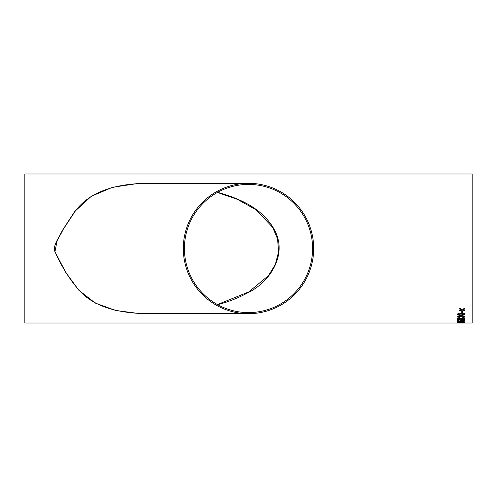 <?xml version="1.0" encoding="UTF-8"?>
<svg xmlns="http://www.w3.org/2000/svg" width="497" height="497" viewBox="0 0 497 497"><rect width="100%" height="100%" fill="white"/><g stroke="black" fill="none" stroke-linecap="round" stroke-linejoin="round"><path stroke-width="0.75" d="M248.5 183.312L152.424 183.312C121.516 182.958 91.554 188.953 74.923 211.585L62.728 230.111C60.137 236.883 52.868 243.667 54.838 251.395C61.305 265.982 69.126 278.624 78.29 289.329C94.933 308.972 123.741 313.905 152.417 313.688L248.5 313.688A65.188 65.188 0 0 0 313.688 248.5A65.188 65.188 0 0 0 248.5 183.312A65.188 65.188 0 0 0 183.312 248.5A65.188 65.188 0 0 0 248.5 313.688M248.5 312.588A64.088 64.088 0 0 0 307.32 223.054A64.088 64.088 0 0 0 184.412 248.5A64.088 64.088 0 0 0 248.5 312.588M459.402 323L472.15 323L472.15 174L24.85 174L24.85 323L459.458 323M464.819 308.991L462.962 309.706L464.819 310.439L464.819 311.054L462.135 310.016L459.458 311.004L459.458 310.383L461.315 309.687L459.458 308.935L459.458 308.27L462.135 309.37L464.819 308.326L464.819 308.991L462.962 309.706M462.657 312.731L461.806 312.731L461.806 311.308L462.657 311.308L462.657 312.731L461.806 312.725M464.912 314.234L464.204 314.992L461.204 315.309C459.16 315.433 457.923 315.073 457.482 314.247C457.917 313.39 459.153 313.011 461.204 313.11C463.241 313.011 464.478 313.39 464.912 314.247L464.204 315.005L461.204 315.309C459.16 315.421 457.923 315.061 457.482 314.234M464.912 316.726L462.844 317.608L462.75 317.266L464.068 316.726L462.601 316.129L461.34 316.937L459.377 316.291L458.333 316.744L459.458 317.229L459.365 317.589L457.482 316.757L459.346 315.893L460.8 316.316L462.614 315.732L464.912 316.738L462.844 317.62L462.75 317.254M464.819 318.248L461.788 318.968L464.819 319.614L464.819 319.981L460.874 319.167L457.482 319.875L457.482 319.503L460.042 318.987L457.482 318.397L457.482 317.95L460.881 318.763L464.819 317.813L464.819 318.26L461.788 318.968M462.844 321.273L464.068 320.751L462.359 320.379L460.775 320.751L461.34 321.255L457.575 321.087L457.575 320.223L458.52 320.223L458.52 320.913L460.421 321L459.93 320.683L462.303 320.124L464.912 320.751L462.75 321.056M464.912 321.907L462.844 322.261L464.068 321.919L462.359 321.652L460.775 321.919L461.34 322.261L457.575 322.149L457.575 321.547L460.421 322.087L459.93 321.87L462.303 321.472L464.024 321.578L464.912 321.919L462.75 322.124M464.912 322.652L459.365 322.839L457.482 322.671L459.346 322.441L462.614 322.398L464.912 322.665L462.75 322.77M462.657 322.994L461.806 322.975M162.333 313.688L138.663 313.477L115.677 310.463L95.256 303.058L78.812 290.223L65.834 272.536L54.956 251.737L57.13 240.623L62.523 230.241L74.736 211.486L91.349 196.259L112.533 187.294L136.961 183.629L162.333 183.312M217.636 304.667C228.545 301.859 238.846 297.765 248.543 292.385C268.995 282.544 287.713 255.514 274.947 230.85C263.311 208.56 240.001 198.626 217.636 192.333M464.068 322.665L461.241 322.64M461.34 322.696L458.333 322.665M459.458 322.758L457.482 322.659M464.068 321.919L460.775 321.919M461.433 322.106L457.575 322.137M460.421 322.087L459.93 321.857M464.068 320.751L462.359 320.366L460.775 320.739M461.433 321.031L457.575 321.074M460.421 321L459.93 320.671M464.912 320.739L462.844 321.261M460.042 318.975L457.482 318.384M464.819 319.969L460.874 319.155L457.482 319.863M464.068 316.726L462.601 316.117L461.241 316.682M461.34 316.924L460.495 316.887M460.502 316.844L459.377 316.278L458.333 316.732M459.458 317.216L459.365 317.577L457.482 316.744M464.068 314.247L461.197 313.564L458.333 314.253L461.197 313.576L464.068 314.247L461.197 314.899L458.83 314.707L458.333 314.253M461.315 309.687L459.458 308.923M464.819 311.041L462.135 310.004L459.458 310.992M217.438 192.445L237.485 199.39L255.781 209.628L272.604 227.259L277.55 238.889L278.637 251.749L275.239 264.708L268.324 275.773L248.761 291.925L217.438 304.555"/></g></svg>
